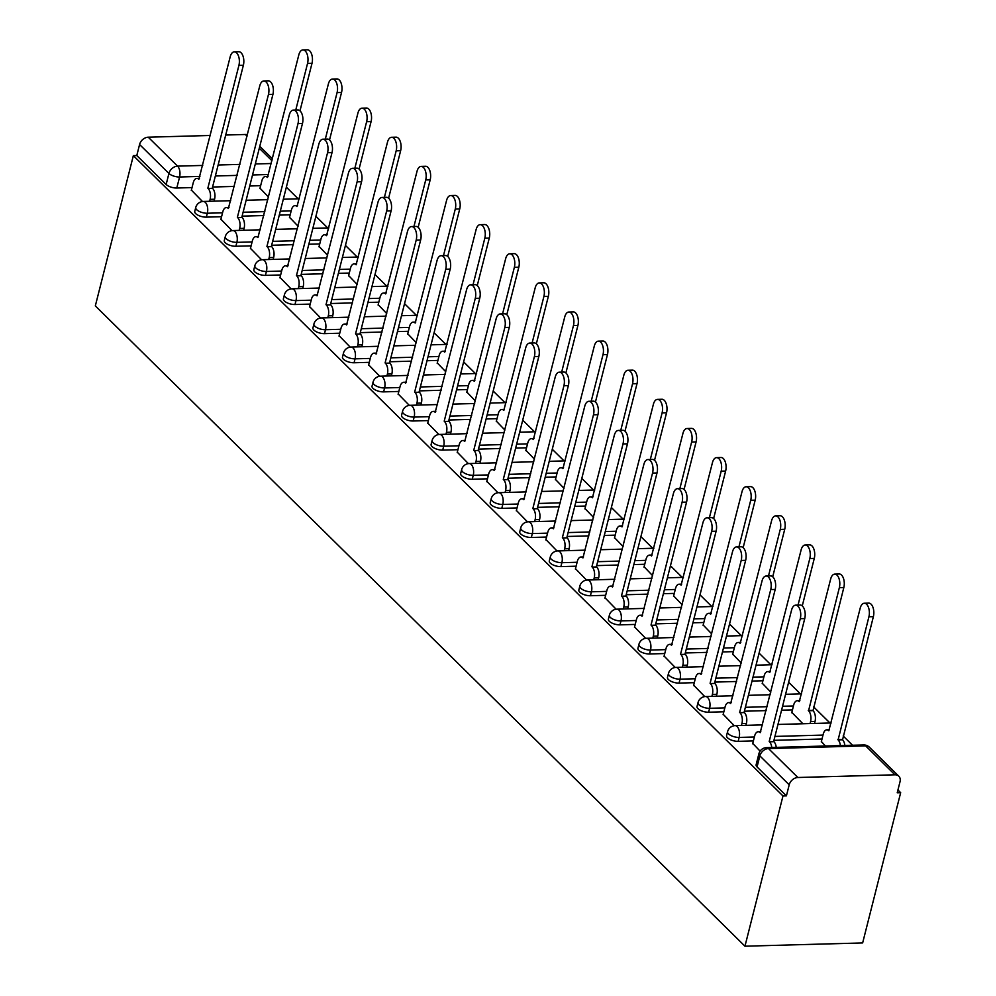 <?xml version="1.0" encoding="UTF-8"?>
<svg xmlns="http://www.w3.org/2000/svg" width="996" height="996" viewBox="0 0 996 996"><rect width="100%" height="100%" fill="white"/><g stroke="black" fill="none" stroke-linecap="round" stroke-linejoin="round"><path stroke-width="1.49" d="M726.57 735.633A8.043 3.274 14.2 0 0 727.503 737.799A8.043 3.274 14.2 0 0 738.161 741.335L739.144 737.426A8.043 3.274 -165.8 0 1 728.499 733.878A8.043 3.274 -165.8 0 1 727.566 731.711L726.57 735.633M697.026 706.513A8.043 3.274 14.2 0 0 697.959 708.679A8.043 3.274 14.2 0 0 708.617 712.215L709.6 708.305A8.043 3.274 -165.8 0 1 698.955 704.757A8.043 3.274 -165.8 0 1 698.022 702.591L697.026 706.513M667.482 677.392A8.043 3.274 14.2 0 0 668.416 679.558A8.043 3.274 14.2 0 0 679.073 683.094L680.056 679.172A8.043 3.274 -165.8 0 1 669.412 675.637A8.043 3.274 -165.8 0 1 668.478 673.47L667.482 677.392M637.938 648.272A8.043 3.274 14.2 0 0 638.872 650.425A8.043 3.274 14.2 0 0 649.517 653.974L650.513 650.052A8.043 3.274 -165.8 0 1 639.868 646.516A8.043 3.274 -165.8 0 1 638.934 644.35L637.938 648.272M608.394 619.139A8.043 3.274 14.2 0 0 609.328 621.305A8.043 3.274 14.2 0 0 619.973 624.853L620.969 620.931A8.043 3.274 -165.8 0 1 610.311 617.395A8.043 3.274 -165.8 0 1 609.378 615.229L608.394 619.139M578.85 590.018A8.043 3.274 14.2 0 0 579.784 592.184A8.043 3.274 14.2 0 0 590.429 595.733L591.425 591.811A8.043 3.274 -165.8 0 1 580.768 588.275A8.043 3.274 -165.8 0 1 579.834 586.109L578.85 590.018M549.306 560.897A8.043 3.274 14.2 0 0 550.24 563.064A8.043 3.274 14.2 0 0 560.885 566.612L561.881 562.69A8.043 3.274 -165.8 0 1 551.224 559.142A8.043 3.274 -165.8 0 1 550.29 556.988L549.306 560.897M519.75 531.777A8.043 3.274 14.2 0 0 520.684 533.943A8.043 3.274 14.2 0 0 531.341 537.479L532.325 533.57A8.043 3.274 -165.8 0 1 521.68 530.021A8.043 3.274 -165.8 0 1 520.746 527.868L519.75 531.777M490.206 502.656A8.043 3.274 14.2 0 0 491.14 504.823A8.043 3.274 14.2 0 0 501.797 508.358L502.781 504.449A8.043 3.274 -165.8 0 1 492.136 500.901A8.043 3.274 -165.8 0 1 491.202 498.735L490.206 502.656M460.662 473.536A8.043 3.274 14.2 0 0 461.596 475.702A8.043 3.274 14.2 0 0 472.253 479.238L473.237 475.329A8.043 3.274 -165.8 0 1 462.592 471.78A8.043 3.274 -165.8 0 1 461.658 469.614L460.662 473.536M431.119 444.415A8.043 3.274 14.2 0 0 432.052 446.582A8.043 3.274 14.2 0 0 442.697 450.117L443.693 446.208A8.043 3.274 -165.8 0 1 433.048 442.66A8.043 3.274 -165.8 0 1 432.115 440.493L431.119 444.415M401.575 415.295A8.043 3.274 14.2 0 0 402.509 417.449A8.043 3.274 14.2 0 0 413.153 420.997L414.149 417.075A8.043 3.274 -165.8 0 1 403.492 413.539A8.043 3.274 -165.8 0 1 402.558 411.373L401.575 415.295M372.031 386.174A8.043 3.274 14.2 0 0 372.965 388.328A8.043 3.274 14.2 0 0 383.609 391.876L384.605 387.954A8.043 3.274 -165.8 0 1 373.948 384.419A8.043 3.274 -165.8 0 1 373.014 382.252L372.031 386.174M342.487 357.041A8.043 3.274 14.2 0 0 343.421 359.207A8.043 3.274 14.2 0 0 354.066 362.756L355.062 358.834A8.043 3.274 -165.8 0 1 344.404 355.298A8.043 3.274 -165.8 0 1 343.471 353.132L342.487 357.041M312.931 327.921A8.043 3.274 14.2 0 0 313.865 330.087A8.043 3.274 14.2 0 0 324.522 333.635L325.505 329.713A8.043 3.274 -165.8 0 1 314.861 326.178A8.043 3.274 -165.8 0 1 313.927 324.011L312.931 327.921M283.387 298.8A8.043 3.274 14.2 0 0 284.321 300.966A8.043 3.274 14.2 0 0 294.978 304.515L295.961 300.593A8.043 3.274 -165.8 0 1 285.317 297.045A8.043 3.274 -165.8 0 1 284.383 294.891L283.387 298.8M253.843 269.679A8.043 3.274 14.2 0 0 254.777 271.846A8.043 3.274 14.2 0 0 265.434 275.382L266.418 271.472A8.043 3.274 -165.8 0 1 255.773 267.924A8.043 3.274 -165.8 0 1 254.839 265.77L253.843 269.679M224.299 240.559A8.043 3.274 14.2 0 0 225.233 242.725A8.043 3.274 14.2 0 0 235.878 246.261L236.874 242.352A8.043 3.274 -165.8 0 1 226.229 238.803A8.043 3.274 -165.8 0 1 225.295 236.637L224.299 240.559M194.755 211.438A8.043 3.274 14.2 0 0 195.689 213.605A8.043 3.274 14.2 0 0 206.334 217.14L207.33 213.231A8.043 3.274 -165.8 0 1 196.673 209.683A8.043 3.274 -165.8 0 1 195.739 207.517L194.755 211.438M199.935 176.417L179.579 176.989A8.043 3.274 -165.8 0 1 168.934 173.441L139.577 144.507L136.788 155.538L133.352 155.637L782.981 795.953L744.958 946.2L862.648 942.926L900.67 792.667L897.944 789.977M852.551 745.257L843.164 735.994M829.992 723.009L813.62 706.874M800.448 693.888L788.633 682.248M770.892 664.768L759.089 653.127M741.348 635.647L729.545 624.006M711.804 606.514L700.001 594.873M682.26 577.394L670.445 565.753M652.716 548.273L640.901 536.632M623.172 519.153L611.357 507.512M593.628 490.032L581.813 478.391M564.072 460.911L552.27 449.271M534.528 431.791L522.726 420.15M504.984 402.67L493.182 391.03M475.441 373.55L463.626 361.909M445.897 344.417L434.082 332.776M416.353 315.296L404.538 303.656M386.809 286.176L374.994 274.535M357.253 257.055L345.45 245.414M327.709 227.935L315.906 216.294M298.165 198.814L286.362 187.173M133.352 155.637L95.33 305.897L744.958 946.2M900.67 792.667L897.234 792.766L900.023 781.723A8.043 6.038 134.6 0 0 898.815 776.195A8.043 6.038 134.6 0 0 894.968 774.801L797.871 777.503A8.043 6.038 134.6 0 0 789.206 784.811L759.848 755.877A8.043 3.274 -165.8 0 1 758.915 753.711L756.126 764.754A8.043 3.274 -165.8 0 0 757.06 766.92L759.848 755.877A8.043 6.038 134.6 0 1 768.514 748.569L797.871 777.503M782.981 795.953L786.417 795.854L789.206 784.811M260.641 185.692L249.735 185.991M234.321 186.414L212.559 187.024M192.016 187.597L176.79 188.02L179.579 176.989A8.043 4.196 88.4 0 0 177.599 166.133L202.711 165.436M247.033 136.166L245.34 134.485L225.719 135.033M210.293 135.468L148.242 137.199L177.599 166.133A8.043 6.038 134.6 0 0 168.934 173.441L166.145 184.484A8.043 3.274 14.2 0 0 176.79 188.02M245.34 134.485A8.043 6.038 -45.4 0 1 247.382 134.784M139.577 144.507A8.043 6.038 -45.4 0 1 148.242 137.199M289.55 217.327L298.078 226.204M220.925 219.232L232.031 230.649M319.094 246.448L327.622 255.325M250.469 248.353L261.575 259.769M348.637 275.568L357.178 284.445M280.013 277.473L291.118 288.89M378.181 304.689L386.722 313.566M309.569 306.594L320.662 318.01M407.725 333.809L416.266 342.686M339.113 335.714L350.206 347.131M437.281 362.93L445.81 371.807M368.657 364.847L379.762 376.251M466.825 392.05L475.353 400.927M398.201 393.968L409.306 405.372M496.369 421.171L504.897 430.048M427.745 423.088L438.85 434.493M525.913 450.292L534.441 459.181M457.289 452.209L468.394 463.613M555.457 479.425L563.997 488.301M486.832 481.329L497.938 492.746M585.001 508.545L593.541 517.422M516.389 510.45L527.482 521.867M614.544 537.666L623.085 546.543M545.933 539.571L557.025 550.987M644.101 566.786L652.629 575.663M575.476 568.691L586.582 580.108M673.645 595.907L682.173 604.784M605.02 597.812L616.126 609.228M703.188 625.027L711.717 633.904M634.564 626.945L645.669 638.349M732.732 654.148L741.261 663.025M664.108 656.065L675.213 667.469M762.276 683.268L770.817 692.145M693.652 685.186L704.757 696.59M791.82 712.389L802.888 723.768M723.208 714.306L734.301 725.711M821.364 741.522L825.447 746.004M752.752 743.427L760.085 751.133M822.011 739.007L773.929 740.339M753.387 740.912L738.161 741.335M792.455 709.887L781.561 710.185M766.136 710.609L744.385 711.219M723.843 711.791L708.617 712.215M762.911 680.754L752.017 681.065M736.592 681.488L714.842 682.098M694.299 682.671L679.073 683.094M733.367 651.633L722.474 651.944M707.048 652.368L685.298 652.978M664.743 653.55L649.517 653.974M703.823 622.512L692.93 622.824M677.504 623.247L655.754 623.857M635.199 624.43L619.973 624.853M674.28 593.392L663.386 593.703M647.96 594.126L626.198 594.737M605.655 595.309L590.429 595.733M644.736 564.271L633.83 564.57M618.416 565.006L596.654 565.616M576.111 566.189L560.885 566.612M615.192 535.151L604.286 535.45M588.86 535.885L567.11 536.483M546.567 537.056L531.341 537.479M585.636 506.03L574.742 506.329M559.316 506.765L537.566 507.362M517.024 507.935L501.797 508.358M556.092 476.91L545.198 477.209M529.772 477.644L508.022 478.242M487.48 478.815L472.253 479.238M526.548 447.789L515.654 448.088M500.229 448.511L478.478 449.121M457.923 449.694L442.697 450.117M497.004 418.656L486.11 418.967M470.685 419.391L448.935 420.001M428.38 420.573L413.153 420.997M467.46 389.536L456.566 389.847M441.141 390.27L419.378 390.88M398.836 391.453L383.609 391.876M437.916 360.415L427.01 360.726M411.597 361.15L389.834 361.76M369.292 362.332L354.066 362.756M408.372 331.295L397.466 331.593M382.041 332.029L360.291 332.639M339.748 333.212L324.522 333.635M378.816 302.174L367.922 302.473M352.497 302.909L330.747 303.519M310.204 304.091L294.978 304.515M349.272 273.053L338.379 273.352M322.953 273.788L301.203 274.386M280.66 274.958L265.434 275.382M319.728 243.933L308.835 244.232M293.409 244.667L271.659 245.265M251.104 245.838L235.878 246.261M290.185 214.812L279.291 215.111M263.865 215.547L242.115 216.144M221.56 216.717L206.334 217.14M260.006 188.194L268.534 197.084M191.381 190.112L202.487 201.516M786.417 795.854L757.06 766.92M136.788 155.538L166.145 184.484M209.621 201.279L210.106 199.349A8.043 4.196 -91.6 0 0 208.114 188.493L212.584 188.369A8.043 4.196 88.4 0 1 214.563 199.225L214.078 201.155M207.84 188.207L238.916 65.375A9.25 4.818 -91.6 0 0 234.309 51.829L238.766 51.717A9.25 4.818 88.4 0 1 243.373 65.25L212.297 188.082M234.309 51.829A9.25 4.818 -91.6 0 0 230.201 56.784L198.839 179.342A8.043 4.196 -91.6 0 0 196.81 178.421A8.043 4.196 -91.6 0 0 193.249 182.729L191.282 190.485M295.762 110.008L307.54 63.458A9.25 4.818 -91.6 0 0 302.921 49.925A9.25 4.818 -91.6 0 0 298.825 54.88L267.463 177.437A8.043 4.196 -91.6 0 0 265.434 176.516A8.043 4.196 -91.6 0 0 261.873 180.824L259.906 188.58M302.921 49.925L307.391 49.8A9.25 4.818 88.4 0 1 311.997 63.333L299.983 110.817M239.165 230.4L239.65 228.47A8.043 4.196 -91.6 0 0 237.671 217.614L242.128 217.489A8.043 4.196 88.4 0 1 244.107 228.345L243.622 230.275M237.384 217.327L268.459 94.496A9.25 4.818 -91.6 0 0 263.853 80.962L268.31 80.838A9.25 4.818 88.4 0 1 272.929 94.371L241.841 217.203M263.853 80.962A9.25 4.818 -91.6 0 0 259.757 85.905L228.383 208.463A8.043 4.196 -91.6 0 0 226.353 207.542A8.043 4.196 -91.6 0 0 222.793 211.849L220.838 219.606M268.708 259.52L269.194 257.591A8.043 4.196 -91.6 0 0 267.214 246.734L271.671 246.61A8.043 4.196 88.4 0 1 273.651 257.466L273.165 259.396M266.928 246.46L298.003 123.616A9.25 4.818 -91.6 0 0 293.397 110.083L297.854 109.958A9.25 4.818 88.4 0 1 302.473 123.492L271.385 246.336M293.397 110.083A9.25 4.818 -91.6 0 0 289.301 115.026L257.927 237.583A8.043 4.196 -91.6 0 0 255.91 236.662A8.043 4.196 -91.6 0 0 252.337 240.97L250.382 248.726M298.252 288.641L298.738 286.711A8.043 4.196 -91.6 0 0 296.758 275.855L301.215 275.73A8.043 4.196 88.4 0 1 303.207 286.587L302.709 288.516M296.472 275.581L327.56 152.737A9.25 4.818 -91.6 0 0 322.941 139.203L327.398 139.079A9.25 4.818 88.4 0 1 332.017 152.612L300.929 275.456M322.941 139.203A9.25 4.818 -91.6 0 0 318.845 144.159L287.471 266.704A8.043 4.196 -91.6 0 0 285.454 265.795A8.043 4.196 -91.6 0 0 281.88 270.09L279.926 277.847M325.306 139.141L337.084 92.591A9.25 4.818 -91.6 0 0 332.465 79.045A9.25 4.818 -91.6 0 0 328.369 84L297.007 206.558A8.043 4.196 -91.6 0 0 294.978 205.637A8.043 4.196 -91.6 0 0 291.417 209.944L289.45 217.701M332.465 79.045L336.934 78.921A9.25 4.818 88.4 0 1 341.541 92.466L329.527 139.95M354.85 168.262L366.628 121.711A9.25 4.818 -91.6 0 0 362.021 108.166A9.25 4.818 -91.6 0 0 357.913 113.121L326.551 235.679A8.043 4.196 -91.6 0 0 324.522 234.757A8.043 4.196 -91.6 0 0 320.961 239.065L318.994 246.821M362.021 108.166L366.478 108.041A9.25 4.818 88.4 0 1 371.085 121.587L359.07 169.071M384.394 197.382L396.171 150.832A9.25 4.818 -91.6 0 0 391.565 137.286A9.25 4.818 -91.6 0 0 387.469 142.241L356.095 264.799A8.043 4.196 -91.6 0 0 354.066 263.878A8.043 4.196 -91.6 0 0 350.505 268.185L348.55 275.942M391.565 137.286L396.022 137.162A9.25 4.818 88.4 0 1 400.641 150.707L388.614 198.192M327.796 317.761L328.294 315.832A8.043 4.196 -91.6 0 0 326.302 304.975L330.759 304.851A8.043 4.196 88.4 0 1 332.751 315.707L332.253 317.637M326.016 304.701L357.103 181.857A9.25 4.818 -91.6 0 0 352.484 168.324L356.942 168.2A9.25 4.818 88.4 0 1 361.56 181.733L330.473 304.577M352.484 168.324A9.25 4.818 -91.6 0 0 348.388 173.279L317.027 295.837A8.043 4.196 -91.6 0 0 314.997 294.916A8.043 4.196 -91.6 0 0 311.437 299.223L309.47 306.967M357.34 346.894L357.838 344.952A8.043 4.196 -91.6 0 0 355.846 334.096L360.303 333.971A8.043 4.196 88.4 0 1 362.295 344.828L361.809 346.77M355.56 333.822L386.647 210.99A9.25 4.818 -91.6 0 0 382.028 197.445L386.498 197.32A9.25 4.818 88.4 0 1 391.104 210.866L360.029 333.697M382.028 197.445A9.25 4.818 -91.6 0 0 377.932 202.4L346.571 324.957A8.043 4.196 -91.6 0 0 344.541 324.036A8.043 4.196 -91.6 0 0 340.981 328.344L339.014 336.1M413.938 226.503L425.715 179.952A9.25 4.818 -91.6 0 0 421.109 166.407A9.25 4.818 -91.6 0 0 417.013 171.362L385.639 293.92A8.043 4.196 -91.6 0 0 383.622 292.998A8.043 4.196 -91.6 0 0 380.049 297.306L378.094 305.062M421.109 166.407L425.566 166.282A9.25 4.818 88.4 0 1 430.185 179.828L418.171 227.312M443.494 255.623L455.272 209.073A9.25 4.818 -91.6 0 0 450.653 195.54A9.25 4.818 -91.6 0 0 446.557 200.482L415.183 323.04A8.043 4.196 -91.6 0 0 413.166 322.119A8.043 4.196 -91.6 0 0 409.593 326.427L407.638 334.183M450.653 195.54L455.11 195.415A9.25 4.818 88.4 0 1 459.729 208.948L447.714 256.433M386.884 376.015L387.382 374.073A8.043 4.196 -91.6 0 0 385.39 363.216L389.859 363.092A8.043 4.196 88.4 0 1 391.839 373.948L391.353 375.89M385.103 362.942L416.191 240.111A9.25 4.818 -91.6 0 0 411.572 226.565L416.042 226.441A9.25 4.818 88.4 0 1 420.648 239.986L389.573 362.818M411.572 226.565A9.25 4.818 -91.6 0 0 407.476 231.52L376.115 354.078A8.043 4.196 -91.6 0 0 374.085 353.157A8.043 4.196 -91.6 0 0 370.524 357.464L368.557 365.221M416.44 405.135L416.926 403.193A8.043 4.196 -91.6 0 0 414.934 392.349L419.403 392.225A8.043 4.196 88.4 0 1 421.383 403.069L420.897 405.011M414.66 392.063L445.735 269.231A9.25 4.818 -91.6 0 0 441.128 255.686L445.586 255.561A9.25 4.818 88.4 0 1 450.192 269.107L419.117 391.938M441.128 255.686A9.25 4.818 -91.6 0 0 437.02 260.641L405.658 383.199A8.043 4.196 -91.6 0 0 403.629 382.277A8.043 4.196 -91.6 0 0 400.068 386.585L398.101 394.341M445.984 434.256L446.469 432.326A8.043 4.196 -91.6 0 0 444.49 421.47L448.947 421.345A8.043 4.196 88.4 0 1 450.927 432.202L450.441 434.132M444.204 421.184L475.279 298.352A9.25 4.818 -91.6 0 0 470.672 284.806L475.129 284.682A9.25 4.818 88.4 0 1 479.748 298.227L448.661 421.059M470.672 284.806A9.25 4.818 -91.6 0 0 466.576 289.761L435.202 412.319A8.043 4.196 -91.6 0 0 433.173 411.398A8.043 4.196 -91.6 0 0 429.612 415.706L427.658 423.462M475.528 463.377L476.013 461.447A8.043 4.196 -91.6 0 0 474.034 450.59L478.491 450.466A8.043 4.196 88.4 0 1 480.47 461.322L479.985 463.252M473.747 450.304L504.823 327.472A9.25 4.818 -91.6 0 0 500.216 313.939L504.673 313.815A9.25 4.818 88.4 0 1 509.292 327.348L478.205 450.18M500.216 313.939A9.25 4.818 -91.6 0 0 496.12 318.882L464.746 441.44A8.043 4.196 -91.6 0 0 462.729 440.518A8.043 4.196 -91.6 0 0 459.156 444.826L457.201 452.582M505.072 492.497L505.557 490.567A8.043 4.196 -91.6 0 0 503.578 479.711L508.035 479.586A8.043 4.196 88.4 0 1 510.027 490.443L509.529 492.373M503.291 479.425L534.379 356.593A9.25 4.818 -91.6 0 0 529.76 343.06L534.217 342.935A9.25 4.818 88.4 0 1 538.836 356.468L507.748 479.3M529.76 343.06A9.25 4.818 -91.6 0 0 525.664 348.002L494.29 470.56A8.043 4.196 -91.6 0 0 492.273 469.639A8.043 4.196 -91.6 0 0 488.7 473.947L486.745 481.703M534.615 521.618L535.113 519.688A8.043 4.196 -91.6 0 0 533.121 508.832L537.579 508.707A8.043 4.196 88.4 0 1 539.571 519.563L539.073 521.493M532.835 508.558L563.923 385.713A9.25 4.818 -91.6 0 0 559.304 372.18L563.761 372.056A9.25 4.818 88.4 0 1 568.38 385.589L537.292 508.433M559.304 372.18A9.25 4.818 -91.6 0 0 555.208 377.123L523.846 499.681A8.043 4.196 -91.6 0 0 521.817 498.772A8.043 4.196 -91.6 0 0 518.256 503.067L516.289 510.824M564.159 550.738L564.657 548.808A8.043 4.196 -91.6 0 0 562.665 537.952L567.122 537.828A8.043 4.196 88.4 0 1 569.114 548.684L568.629 550.614M562.379 537.678L593.467 414.834A9.25 4.818 -91.6 0 0 588.848 401.301L593.317 401.176A9.25 4.818 88.4 0 1 597.924 414.71L566.849 537.554M588.848 401.301A9.25 4.818 -91.6 0 0 584.752 406.256L553.39 528.801A8.043 4.196 -91.6 0 0 551.361 527.892A8.043 4.196 -91.6 0 0 547.8 532.188L545.833 539.944M593.716 579.859L594.201 577.929A8.043 4.196 -91.6 0 0 592.209 567.073L596.679 566.948A8.043 4.196 88.4 0 1 598.658 577.805L598.173 579.734M591.923 566.799L623.01 443.955A9.25 4.818 -91.6 0 0 618.392 430.421L622.861 430.297A9.25 4.818 88.4 0 1 627.468 443.83L596.392 566.674M618.392 430.421A9.25 4.818 -91.6 0 0 614.295 435.377L582.934 557.934A8.043 4.196 -91.6 0 0 580.905 557.013A8.043 4.196 -91.6 0 0 577.344 561.321L575.377 569.077M473.038 284.744L484.815 238.193A9.25 4.818 -91.6 0 0 480.197 224.66A9.25 4.818 -91.6 0 0 476.1 229.603L444.739 352.161A8.043 4.196 -91.6 0 0 442.71 351.239A8.043 4.196 -91.6 0 0 439.149 355.547L437.182 363.303M480.197 224.66L484.654 224.536A9.25 4.818 88.4 0 1 489.273 238.069L477.258 285.553M502.582 313.865L514.359 267.314A9.25 4.818 -91.6 0 0 509.74 253.781A9.25 4.818 -91.6 0 0 505.644 258.736L474.283 381.281A8.043 4.196 -91.6 0 0 472.253 380.372A8.043 4.196 -91.6 0 0 468.693 384.668L466.726 392.424M509.74 253.781L514.21 253.656A9.25 4.818 88.4 0 1 518.816 267.189L506.802 314.674M532.125 342.985L543.903 296.435A9.25 4.818 -91.6 0 0 539.284 282.901A9.25 4.818 -91.6 0 0 535.188 287.856L503.827 410.402A8.043 4.196 -91.6 0 0 501.797 409.493A8.043 4.196 -91.6 0 0 498.237 413.801L496.269 421.545M539.284 282.901L543.754 282.777A9.25 4.818 88.4 0 1 548.36 296.31L536.346 343.794M561.669 372.106L573.447 325.555A9.25 4.818 -91.6 0 0 568.841 312.022A9.25 4.818 -91.6 0 0 564.732 316.977L533.37 439.535A8.043 4.196 -91.6 0 0 531.341 438.614A8.043 4.196 -91.6 0 0 527.78 442.921L525.813 450.678M568.841 312.022L573.298 311.897A9.25 4.818 88.4 0 1 577.904 325.431L565.89 372.927M591.213 401.239L602.991 354.688A9.25 4.818 -91.6 0 0 598.384 341.142A9.25 4.818 -91.6 0 0 594.288 346.098L562.914 468.655A8.043 4.196 -91.6 0 0 560.885 467.734A8.043 4.196 -91.6 0 0 557.324 472.042L555.37 479.798M598.384 341.142L602.841 341.018A9.25 4.818 88.4 0 1 607.46 354.564L595.434 402.048M620.757 430.359L632.535 383.809A9.25 4.818 -91.6 0 0 627.928 370.263A9.25 4.818 -91.6 0 0 623.832 375.218L592.458 497.776A8.043 4.196 -91.6 0 0 590.441 496.855A8.043 4.196 -91.6 0 0 586.868 501.162L584.913 508.919M627.928 370.263L632.385 370.139A9.25 4.818 88.4 0 1 637.004 383.684L624.99 431.168M650.313 459.48L662.091 412.929A9.25 4.818 -91.6 0 0 657.472 399.384A9.25 4.818 -91.6 0 0 653.376 404.339L622.002 526.896A8.043 4.196 -91.6 0 0 619.985 525.975A8.043 4.196 -91.6 0 0 616.412 530.283L614.457 538.039M657.472 399.384L661.929 399.259A9.25 4.818 88.4 0 1 666.548 412.805L654.534 460.289M679.857 488.6L691.635 442.05A9.25 4.818 -91.6 0 0 687.016 428.504A9.25 4.818 -91.6 0 0 682.92 433.459L651.558 556.017A8.043 4.196 -91.6 0 0 649.529 555.096A8.043 4.196 -91.6 0 0 645.968 559.403L644.001 567.16M687.016 428.504L691.473 428.38A9.25 4.818 88.4 0 1 696.092 441.925L684.078 489.41M623.259 608.992L623.745 607.05A8.043 4.196 -91.6 0 0 621.753 596.193L626.223 596.069A8.043 4.196 88.4 0 1 628.202 606.925L627.717 608.867M621.479 595.919L652.554 473.088A9.25 4.818 -91.6 0 0 647.948 459.542L652.405 459.417A9.25 4.818 88.4 0 1 657.011 472.963L625.936 595.795M647.948 459.542A9.25 4.818 -91.6 0 0 643.839 464.497L612.478 587.055A8.043 4.196 -91.6 0 0 610.448 586.134A8.043 4.196 -91.6 0 0 606.888 590.441L604.921 598.198M652.803 638.112L653.289 636.17A8.043 4.196 -91.6 0 0 651.309 625.314L655.766 625.189A8.043 4.196 88.4 0 1 657.746 636.046L657.26 637.988M651.023 625.04L682.098 502.208A9.25 4.818 -91.6 0 0 677.492 488.663L681.949 488.538A9.25 4.818 88.4 0 1 686.568 502.084L655.48 624.915M677.492 488.663A9.25 4.818 -91.6 0 0 673.396 493.618L642.022 616.175A8.043 4.196 -91.6 0 0 639.992 615.254A8.043 4.196 -91.6 0 0 636.432 619.562L634.477 627.318M682.347 667.233L682.833 665.291A8.043 4.196 -91.6 0 0 680.853 654.447L685.31 654.322A8.043 4.196 88.4 0 1 687.29 665.166L686.804 667.108M680.567 654.16L711.642 531.329A9.25 4.818 -91.6 0 0 707.036 517.783L711.493 517.659A9.25 4.818 88.4 0 1 716.112 531.204L685.024 654.036M707.036 517.783A9.25 4.818 -91.6 0 0 702.939 522.738L671.565 645.296A8.043 4.196 -91.6 0 0 669.549 644.375A8.043 4.196 -91.6 0 0 665.975 648.682L664.021 656.439M711.891 696.353L712.377 694.424A8.043 4.196 -91.6 0 0 710.397 683.567L714.854 683.443A8.043 4.196 88.4 0 1 716.846 694.299L716.348 696.229M710.111 683.281L741.198 560.449A9.25 4.818 -91.6 0 0 736.579 546.904L741.036 546.779A9.25 4.818 88.4 0 1 745.655 560.325L714.568 683.156M736.579 546.904A9.25 4.818 -91.6 0 0 732.483 551.859L701.109 674.417A8.043 4.196 -91.6 0 0 699.092 673.495A8.043 4.196 -91.6 0 0 695.519 677.803L693.565 685.559M741.435 725.474L741.933 723.544A8.043 4.196 -91.6 0 0 739.941 712.688L744.398 712.563A8.043 4.196 88.4 0 1 746.39 723.42L745.892 725.349M739.655 712.401L770.742 589.57A9.25 4.818 -91.6 0 0 766.123 576.037L770.58 575.912A9.25 4.818 88.4 0 1 775.199 589.445L744.112 712.277M766.123 576.037A9.25 4.818 -91.6 0 0 762.027 580.979L730.666 703.537A8.043 4.196 -91.6 0 0 728.636 702.616A8.043 4.196 -91.6 0 0 725.076 706.923L723.108 714.68M771.776 747.498A8.043 4.196 -91.6 0 0 769.485 741.808L773.942 741.684A8.043 4.196 88.4 0 1 776.245 747.374M769.198 741.522L800.286 618.69A9.25 4.818 -91.6 0 0 795.667 605.157L800.137 605.033A9.25 4.818 88.4 0 1 804.743 618.566L773.668 741.398M795.667 605.157A9.25 4.818 -91.6 0 0 791.571 610.1L760.209 732.658A8.043 4.196 -91.6 0 0 758.18 731.736A8.043 4.196 -91.6 0 0 754.619 736.044L752.652 743.8M709.401 517.721L721.179 471.17A9.25 4.818 -91.6 0 0 716.56 457.637A9.25 4.818 -91.6 0 0 712.464 462.58L681.102 585.138A8.043 4.196 -91.6 0 0 679.073 584.216A8.043 4.196 -91.6 0 0 675.512 588.524L673.545 596.28M716.56 457.637L721.029 457.513A9.25 4.818 88.4 0 1 725.636 471.046L713.622 518.53M738.945 546.841L750.723 500.291A9.25 4.818 -91.6 0 0 746.104 486.758A9.25 4.818 -91.6 0 0 742.008 491.7L710.646 614.258A8.043 4.196 -91.6 0 0 708.617 613.337A8.043 4.196 -91.6 0 0 705.056 617.645L703.089 625.401M746.104 486.758L750.573 486.633A9.25 4.818 88.4 0 1 755.18 500.166L743.165 547.651M768.489 575.962L780.266 529.411A9.25 4.818 -91.6 0 0 775.66 515.878A9.25 4.818 -91.6 0 0 771.551 520.833L740.19 643.379A8.043 4.196 -91.6 0 0 738.161 642.47A8.043 4.196 -91.6 0 0 734.6 646.765L732.633 654.521M775.66 515.878L780.117 515.754A9.25 4.818 88.4 0 1 784.724 529.287L772.709 576.771M798.033 605.082L809.81 558.532A9.25 4.818 -91.6 0 0 805.204 544.999A9.25 4.818 -91.6 0 0 801.108 549.954L769.734 672.499A8.043 4.196 -91.6 0 0 767.704 671.59A8.043 4.196 -91.6 0 0 764.144 675.898L762.189 683.642M805.204 544.999L809.661 544.874A9.25 4.818 88.4 0 1 814.28 558.407L802.266 605.892M810.059 723.557L810.545 721.627A8.043 4.196 -91.6 0 0 808.565 710.771L839.354 587.652A9.25 4.818 -91.6 0 0 834.748 574.119A9.25 4.818 -91.6 0 0 830.652 579.074L799.278 701.632A8.043 4.196 -91.6 0 0 797.261 700.711A8.043 4.196 -91.6 0 0 793.688 705.019L791.733 712.775M834.748 574.119L839.205 573.995A9.25 4.818 88.4 0 1 843.824 587.54L813.022 710.646A8.043 4.196 88.4 0 1 815.014 721.502L810.545 721.627M814.516 723.432L815.014 721.502M812.736 710.372L808.279 710.497M840.4 745.593A8.043 4.196 -91.6 0 0 838.109 739.891L868.91 616.785A9.25 4.818 -91.6 0 0 864.291 603.24A9.25 4.818 -91.6 0 0 860.195 608.195L828.821 730.753A8.043 4.196 -91.6 0 0 826.805 729.831A8.043 4.196 -91.6 0 0 823.231 734.139L821.277 741.896M864.291 603.24L868.749 603.115A9.25 4.818 88.4 0 1 873.368 616.661L842.566 739.767A8.043 4.196 88.4 0 1 844.857 745.469M842.28 739.493L837.823 739.617M894.968 774.801L865.611 745.867L768.514 748.569A8.043 4.196 -91.6 0 0 766.484 747.647A8.043 8.043 0 0 0 758.915 753.711M268.559 174.512L252.536 174.947M237.11 175.383L215.36 175.993M218.136 165L239.887 164.39M255.312 163.966L271.335 163.518M272.02 160.792L259.296 148.242M822.995 735.085L774.925 736.43M754.37 737.003L739.144 737.426A8.043 4.196 -91.6 0 0 737.165 726.57A8.043 4.196 88.4 0 0 735.135 725.648A8.043 8.043 0 0 0 727.566 731.711M793.451 705.965L782.557 706.264M767.132 706.699L745.382 707.309M724.827 707.882L709.6 708.305A8.043 4.196 -91.6 0 0 707.621 697.449A8.043 4.196 88.4 0 0 705.591 696.528A8.043 8.043 0 0 0 698.022 702.591M763.907 676.844L753.013 677.143M737.588 677.579L715.825 678.176M695.283 678.749L680.056 679.172A8.043 4.196 -91.6 0 0 678.077 668.328A8.043 4.196 88.4 0 0 676.047 667.407A8.043 8.043 0 0 0 668.478 673.47M734.363 647.724L723.457 648.023M708.044 648.458L686.281 649.056M665.739 649.629L650.513 650.052A8.043 4.196 -91.6 0 0 648.533 639.208A8.043 4.196 88.4 0 0 646.504 638.287A8.043 8.043 0 0 0 638.934 644.35M704.819 618.603L693.913 618.902M678.488 619.338L656.738 619.935M636.195 620.508L620.969 620.931A8.043 4.196 -91.6 0 0 618.977 610.075A8.043 4.196 88.4 0 0 616.96 609.166A8.043 8.043 0 0 0 609.378 615.229M675.263 589.483L664.369 589.781M648.944 590.205L627.194 590.815M606.651 591.387L591.425 591.811A8.043 4.196 -91.6 0 0 589.433 580.954A8.043 4.196 88.4 0 0 587.416 580.033A8.043 8.043 0 0 0 579.834 586.109M645.719 560.35L634.826 560.661M619.4 561.084L597.65 561.694M577.107 562.267L561.881 562.69A8.043 4.196 -91.6 0 0 559.889 551.834A8.043 4.196 88.4 0 0 557.86 550.913A8.043 8.043 0 0 0 550.29 556.988M616.175 531.229L605.282 531.54M589.856 531.964L568.106 532.574M547.551 533.146L532.325 533.57A8.043 4.196 -91.6 0 0 530.345 522.713A8.043 4.196 88.4 0 0 528.316 521.792A8.043 8.043 0 0 0 520.746 527.868M586.632 502.109L575.738 502.42M560.312 502.843L538.562 503.453M518.007 504.026L502.781 504.449A8.043 4.196 -91.6 0 0 500.801 493.593A8.043 4.196 88.4 0 0 498.772 492.671A8.043 8.043 0 0 0 491.202 498.735M557.088 472.988L546.194 473.287M530.768 473.723L509.006 474.333M488.463 474.905L473.237 475.329A8.043 4.196 -91.6 0 0 471.257 464.472A8.043 4.196 88.4 0 0 469.228 463.551A8.043 8.043 0 0 0 461.658 469.614M527.544 443.867L516.638 444.166M501.225 444.602L479.462 445.212M458.919 445.772L443.693 446.208A8.043 4.196 -91.6 0 0 441.714 435.352A8.043 4.196 88.4 0 0 439.684 434.43A8.043 8.043 0 0 0 432.115 440.493M498 414.747L487.094 415.046M471.668 415.481L449.918 416.079M429.376 416.652L414.149 417.075A8.043 4.196 -91.6 0 0 412.157 406.231A8.043 4.196 88.4 0 0 410.14 405.31A8.043 8.043 0 0 0 402.558 411.373M468.444 385.626L457.55 385.925M442.124 386.361L420.374 386.958M399.832 387.531L384.605 387.954A8.043 4.196 -91.6 0 0 382.613 377.098A8.043 4.196 88.4 0 0 380.596 376.189A8.043 8.043 0 0 0 373.014 382.252M438.9 356.506L428.006 356.805M412.581 357.24L390.83 357.838M370.288 358.411L355.062 358.834A8.043 4.196 -91.6 0 0 353.07 347.978A8.043 4.196 88.4 0 0 351.04 347.069A8.043 8.043 0 0 0 343.471 353.132M409.356 327.385L398.462 327.684M383.037 328.107L361.287 328.717M340.732 329.29L325.505 329.713A8.043 4.196 -91.6 0 0 323.526 318.857A8.043 4.196 88.4 0 0 321.496 317.936A8.043 8.043 0 0 0 313.927 324.011M379.812 298.252L368.918 298.563M353.493 298.987L331.743 299.597M311.188 300.17L295.961 300.593A8.043 4.196 -91.6 0 0 293.982 289.736A8.043 4.196 88.4 0 0 291.953 288.815A8.043 8.043 0 0 0 284.383 294.891M350.268 269.132L339.375 269.443M323.949 269.866L302.186 270.476M281.644 271.049L266.418 271.472A8.043 4.196 -91.6 0 0 264.438 260.616A8.043 4.196 88.4 0 0 262.409 259.695A8.043 8.043 0 0 0 254.839 265.77M320.724 240.011L309.818 240.322M294.405 240.746L272.643 241.356M252.1 241.928L236.874 242.352A8.043 4.196 -91.6 0 0 234.894 231.495A8.043 4.196 88.4 0 0 232.865 230.574A8.043 8.043 0 0 0 225.295 236.637M291.181 210.891L280.274 211.189M264.849 211.625L243.099 212.235M222.556 212.808L207.33 213.231A8.043 4.196 -91.6 0 0 205.338 202.375A8.043 4.196 88.4 0 0 203.321 201.453A8.043 8.043 0 0 0 195.739 207.517M863.582 744.946A8.043 4.196 -91.6 0 1 865.611 745.867A8.043 6.038 -45.4 0 1 869.458 747.261A8.043 8.043 0 0 0 863.582 744.946L766.484 747.647M208.114 188.493L212.584 188.369M210.106 199.349L214.563 199.225M238.916 65.375L243.373 65.25M311.997 63.333L307.54 63.458M237.671 217.614L242.128 217.489M239.65 228.47L244.107 228.345M268.459 94.496L272.929 94.371M267.214 246.734L271.671 246.61M269.194 257.591L273.651 257.466M298.003 123.616L302.473 123.492M296.758 275.855L301.215 275.73M298.738 286.711L303.207 286.587M327.56 152.737L332.017 152.612M341.541 92.466L337.084 92.591M371.085 121.587L366.628 121.711M400.641 150.707L396.171 150.832M326.302 304.975L330.759 304.851M328.294 315.832L332.751 315.707M357.103 181.857L361.56 181.733M355.846 334.096L360.303 333.971M357.838 344.952L362.295 344.828M386.647 210.99L391.104 210.866M430.185 179.828L425.715 179.952M459.729 208.948L455.272 209.073M385.39 363.216L389.859 363.092M387.382 374.073L391.839 373.948M416.191 240.111L420.648 239.986M414.934 392.349L419.403 392.225M416.926 403.193L421.383 403.069M445.735 269.231L450.192 269.107M444.49 421.47L448.947 421.345M446.469 432.326L450.927 432.202M475.279 298.352L479.748 298.227M474.034 450.59L478.491 450.466M476.013 461.447L480.47 461.322M504.823 327.472L509.292 327.348M503.578 479.711L508.035 479.586M505.557 490.567L510.027 490.443M534.379 356.593L538.836 356.468M533.121 508.832L537.579 508.707M535.113 519.688L539.571 519.563M563.923 385.713L568.38 385.589M562.665 537.952L567.122 537.828M564.657 548.808L569.114 548.684M593.467 414.834L597.924 414.71M592.209 567.073L596.679 566.948M594.201 577.929L598.658 577.805M623.01 443.955L627.468 443.83M489.273 238.069L484.815 238.193M518.816 267.189L514.359 267.314M548.36 296.31L543.903 296.435M577.904 325.431L573.447 325.555M607.46 354.564L602.991 354.688M637.004 383.684L632.535 383.809M666.548 412.805L662.091 412.929M696.092 441.925L691.635 442.05M621.753 596.193L626.223 596.069M623.745 607.05L628.202 606.925M652.554 473.088L657.011 472.963M651.309 625.314L655.766 625.189M653.289 636.17L657.746 636.046M682.098 502.208L686.568 502.084M680.853 654.447L685.31 654.322M682.833 665.291L687.29 665.166M711.642 531.329L716.112 531.204M710.397 683.567L714.854 683.443M712.377 694.424L716.846 694.299M741.198 560.449L745.655 560.325M739.941 712.688L744.398 712.563M741.933 723.544L746.39 723.42M770.742 589.57L775.199 589.445M769.485 741.808L773.942 741.684M800.286 618.69L804.743 618.566M725.636 471.046L721.179 471.17M755.18 500.166L750.723 500.291M784.724 529.287L780.266 529.411M814.28 558.407L809.81 558.532M813.022 710.646L808.565 710.771M843.824 587.54L839.354 587.652M842.566 739.767L838.109 739.891M873.368 616.661L868.91 616.785M203.321 201.453L230.711 200.694M246.124 200.258L267.887 199.661M283.312 199.225L299.323 198.777M232.865 230.574L260.255 229.815M275.68 229.379L297.431 228.781M312.856 228.345L328.879 227.897M262.409 259.695L289.799 258.935M305.224 258.499L326.974 257.902M342.4 257.466L358.423 257.018M291.953 288.815L319.343 288.056M334.768 287.632L356.518 287.022M371.944 286.587L387.967 286.151M321.496 317.936L348.886 317.176M364.312 316.753L386.062 316.143M401.488 315.72L417.511 315.271M351.04 347.069L378.43 346.297M393.856 345.873L415.606 345.263M431.031 344.84L447.055 344.392M380.596 376.189L407.987 375.417M423.4 374.994L445.162 374.384M460.575 373.961L476.598 373.512M410.14 405.31L437.53 404.55M452.943 404.115L474.706 403.505M490.132 403.081L506.142 402.633M439.684 434.43L467.074 433.671M482.5 433.235L504.25 432.625M519.675 432.202L535.699 431.754M469.228 463.551L496.618 462.791M512.044 462.356L533.794 461.758M549.219 461.322L565.242 460.874M498.772 492.671L526.162 491.912M541.587 491.476L563.338 490.879M578.763 490.443L594.786 489.995M528.316 521.792L555.706 521.033M571.131 520.597L592.881 519.999M608.307 519.563L624.33 519.115M557.86 550.913L585.25 550.153M600.675 549.73L622.425 549.12M637.851 548.684L653.874 548.248M587.416 580.033L614.806 579.274M630.219 578.85L651.982 578.24M667.395 577.817L683.418 577.369M616.96 609.166L644.35 608.394M659.763 607.971L681.525 607.361M696.951 606.938L712.962 606.489M646.504 638.287L673.894 637.515M689.319 637.091L711.069 636.481M726.495 636.058L742.518 635.61M676.047 667.407L703.437 666.648M718.863 666.212L740.613 665.602M756.039 665.179L772.062 664.73M705.591 696.528L732.981 695.768M748.407 695.333L770.157 694.735M785.583 694.299L801.606 693.851M735.135 725.648L762.525 724.889M777.951 724.453L831.15 722.972M898.815 776.195L869.458 747.261M272.506 158.874L259.782 146.325M196.81 178.421L199.449 178.346M268.061 176.441L265.434 176.516M226.353 207.542L228.993 207.467M255.91 236.662L258.537 236.6M285.454 265.795L288.081 265.72M297.617 205.562L294.978 205.637M327.161 234.683L324.522 234.757M356.705 263.803L354.066 263.878M314.997 294.916L317.624 294.841M344.541 324.036L347.168 323.961M386.249 292.924L383.622 292.998M415.793 322.044L413.166 322.119M374.085 353.157L376.725 353.082M403.629 382.277L406.268 382.203M433.173 411.398L435.812 411.323M462.729 440.518L465.356 440.444M492.273 469.639L494.9 469.577M521.817 498.772L524.444 498.697M551.361 527.892L553.988 527.818M580.905 557.013L583.544 556.938M445.337 351.177L442.71 351.239M474.88 380.298L472.253 380.372M504.437 409.418L501.797 409.493M533.981 438.539L531.341 438.614M563.524 467.659L560.885 467.734M593.068 496.78L590.441 496.855M622.612 525.9L619.985 525.975M652.156 555.021L649.529 555.096M610.448 586.134L613.088 586.059M639.992 615.254L642.632 615.179M669.549 644.375L672.176 644.3M699.092 673.495L701.719 673.421M728.636 702.616L731.263 702.541M758.18 731.736L760.807 731.674M681.7 584.142L679.073 584.216M711.256 613.275L708.617 613.337M740.8 642.395L738.161 642.47M770.344 671.516L767.704 671.59M799.888 700.636L797.261 700.711M829.431 729.757L826.805 729.831"/></g></svg>
